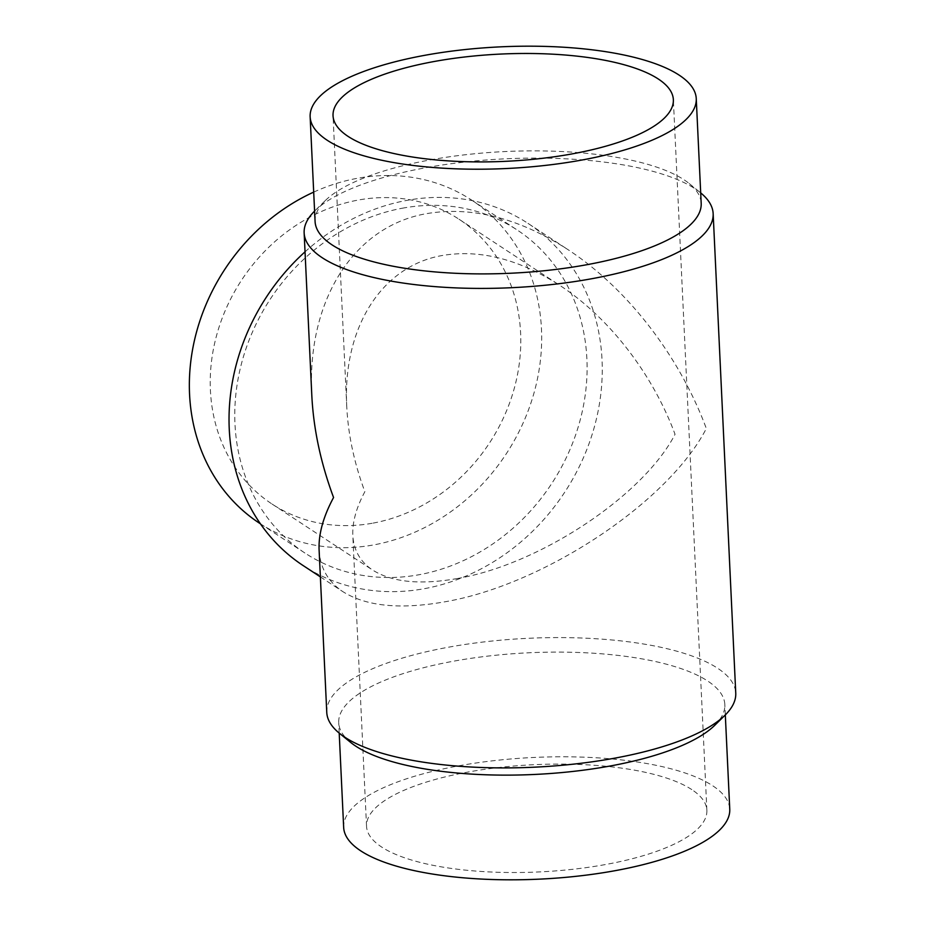 <?xml version="1.0" encoding="UTF-8"?>
<svg xmlns="http://www.w3.org/2000/svg" width="926" height="926" viewBox="0 0 926 926"><rect width="100%" height="100%" fill="white"/><g stroke="black" fill="none" stroke-linecap="round" stroke-linejoin="round"><path stroke-width="0.69" stroke-dasharray="4.63 3.47" d="M350.63 742.397A193.268 60.908 177.3 0 1 338.719 722.72A193.268 60.908 177.3 0 1 452.282 661.43A193.268 60.908 177.3 0 1 724.827 704.512A193.268 60.908 177.3 0 1 714.826 725.232M343.662 827.404A193.268 60.908 177.3 0 1 457.212 766.115A193.268 60.908 177.3 0 1 729.757 809.197M326.762 712.395A204.727 64.519 177.3 0 1 447.05 647.471A204.727 64.519 177.3 0 1 735.753 693.099M314.597 211.093A204.727 64.519 177.3 0 1 314.747 210.943A204.727 64.519 177.3 0 1 424.444 167.976A204.727 64.519 177.3 0 1 700.531 192.758A204.727 64.519 177.3 0 1 700.693 192.886M319.1 549.917C320.083 567.812 328.024 581.736 342.933 591.691C366.302 606.333 400.287 609.702 444.897 601.796C543.689 584.908 668.306 502.297 706.33 428.495C679.198 355.503 627.064 288.183 567.638 249.407C518.699 217.969 471.681 206.047 426.597 213.64C353.628 226.233 306.633 300.637 311.807 395.379M315.083 221.488A193.268 60.908 177.3 0 1 325.084 200.768A193.268 60.908 177.3 0 1 428.645 160.198A193.268 60.908 177.3 0 1 689.28 183.603A193.268 60.908 177.3 0 1 701.19 203.28M402.301 208.223A193.268 168.254 -56.7 0 1 516.997 229.868A193.268 168.254 -56.7 0 1 579.306 423.217A193.268 168.254 -56.7 0 1 419.571 574.641A193.268 168.254 -56.7 0 1 304.874 552.996A193.268 168.254 -56.7 0 1 242.566 359.647A193.268 168.254 -56.7 0 1 402.301 208.223M313.694 192.11A193.268 168.254 -56.7 0 1 356.869 178.394A193.268 168.254 -56.7 0 1 471.577 200.051A193.268 168.254 -56.7 0 1 533.885 393.4A193.268 168.254 -56.7 0 1 374.15 544.824A193.268 168.254 -56.7 0 1 259.442 523.178M305.036 251.826A204.727 178.232 -56.7 0 1 406.491 200.444A204.727 178.232 -56.7 0 1 528.005 223.386A204.727 178.232 -56.7 0 1 594.006 428.194A204.727 178.232 -56.7 0 1 424.803 588.6A204.727 178.232 -56.7 0 1 303.3 565.67M691.791 789.589A170.349 53.685 -2.7 0 0 499.635 767.434A170.349 53.685 -2.7 0 0 366.546 826.328A170.349 53.685 -2.7 0 0 381.616 847.012A170.349 53.685 -2.7 0 0 573.784 869.178A170.349 53.685 -2.7 0 0 706.874 810.285A170.349 53.685 -2.7 0 0 691.791 789.589M457.502 578.495C420.381 585.07 392.092 582.269 372.657 570.08C360.249 561.804 353.639 550.218 352.818 535.321C352.274 522.218 356.29 507.68 364.867 491.706C354.183 463 348.153 434.664 346.764 406.734C342.458 327.897 381.558 265.982 442.269 255.507C479.784 249.187 518.907 259.106 559.628 285.266C609.077 317.537 652.46 373.56 675.042 434.294C643.396 495.699 539.696 564.443 457.502 578.495M373.132 523.097A170.349 148.299 123.3 0 0 513.918 389.626A170.349 148.299 123.3 0 0 458.995 219.207A170.349 148.299 123.3 0 0 357.899 200.12A170.349 148.299 123.3 0 0 217.101 333.591A170.349 148.299 123.3 0 0 272.024 504.022A170.349 148.299 123.3 0 0 373.132 523.097M725.313 714.907L724.827 704.512M689.28 183.603L700.531 192.758M471.577 200.051L516.997 229.868M528.005 223.386L567.638 249.407M366.546 826.328L352.818 535.321M706.874 810.285L673.352 99.672M458.995 219.207L559.628 285.266M272.024 504.022L372.657 570.08M346.764 406.734L333.036 115.715M320.373 576.875L342.933 591.691M260.438 523.827L304.874 552.996M325.084 200.768L314.747 210.943M339.205 733.114L338.719 722.72"/><path stroke-width="1.39" d="M700.693 192.886A204.727 64.519 177.3 0 1 713.147 213.605L735.753 693.099A204.727 64.519 177.3 0 1 725.162 715.057L714.826 725.232A193.268 60.908 177.3 0 1 611.264 765.802A193.268 60.908 177.3 0 1 350.63 742.397L339.379 733.242A204.727 64.519 177.3 0 1 326.762 712.395L319.1 549.917C318.44 534.163 323.267 516.696 333.568 497.505C320.732 462.988 313.486 428.946 311.807 395.379L304.145 232.901A204.727 64.519 177.3 0 1 314.597 211.093M725.313 714.907L729.757 809.197A193.268 60.908 177.3 0 1 616.195 870.486A193.268 60.908 177.3 0 1 343.662 827.404L339.205 733.114M725.162 715.057A204.727 64.519 177.3 0 1 615.466 758.024A204.727 64.519 177.3 0 1 339.379 733.242M713.147 213.605A204.727 64.519 177.3 0 1 592.848 278.529A204.727 64.519 177.3 0 1 304.145 232.901M696.248 98.596L701.19 203.28A193.268 60.908 177.3 0 1 587.628 264.57A193.268 60.908 177.3 0 1 315.083 221.488L310.141 116.803A193.268 60.908 177.3 0 1 423.703 55.514A193.268 60.908 177.3 0 1 696.248 98.596A193.268 60.908 177.3 0 1 582.685 159.885A193.268 60.908 177.3 0 1 310.141 116.803M658.282 78.988A170.349 53.685 177.3 0 1 673.352 99.672A170.349 53.685 177.3 0 1 540.263 158.566A170.349 53.685 177.3 0 1 348.107 136.411A170.349 53.685 177.3 0 1 333.036 115.715A170.349 53.685 177.3 0 1 466.125 56.822A170.349 53.685 177.3 0 1 658.282 78.988M320.373 576.875L303.3 565.67A204.727 178.232 -56.7 0 1 305.036 251.826M260.438 523.827L259.442 523.178A193.268 168.254 -56.7 0 1 192.006 352.887A193.268 168.254 -56.7 0 1 313.694 192.11"/></g></svg>
